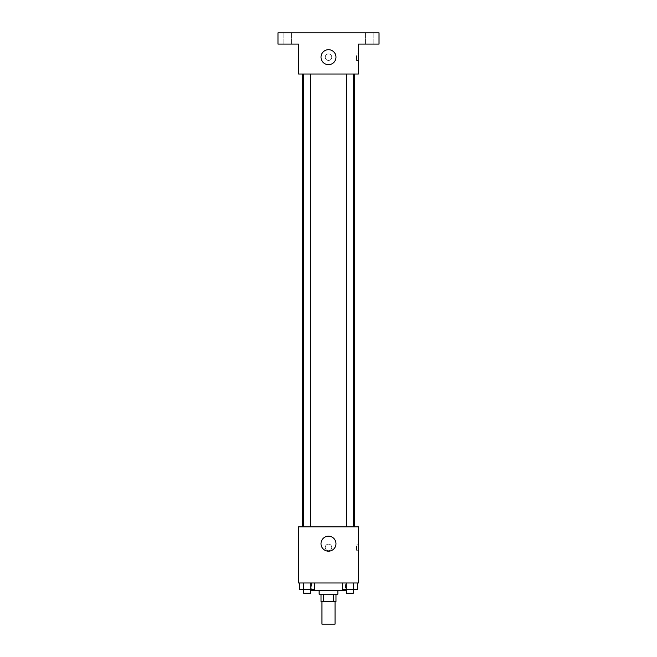 <?xml version="1.0" encoding="UTF-8"?>
<svg xmlns="http://www.w3.org/2000/svg" width="657" height="657" viewBox="0 0 657 657"><rect width="100%" height="100%" fill="white"/><g stroke="black" fill="none" stroke-linecap="round" stroke-linejoin="round"><path stroke-width="0.49" stroke-dasharray="3.29 2.46" d="M335.045 624.15L321.955 624.15M335.045 601.697L321.955 601.697L335.045 601.697M323.696 601.697L321.018 601.697L321.018 594.207L323.696 594.207L323.696 601.697L335.982 601.697L335.982 594.207L333.304 594.207L333.304 601.697M323.696 594.207L321.018 594.207M333.304 594.207L335.982 594.207M319.146 594.207L337.854 594.207M328.5 590.471L319.146 590.471L328.5 590.471M345.344 590.471L311.656 590.471M345.344 582.981L311.656 582.981L345.344 582.981L345.344 589.534M299.535 582.981L299.535 589.534L303.312 589.534L299.535 589.534L303.312 589.534L303.312 582.981L310.876 582.981L299.535 582.981L314.654 582.981L303.312 582.981L303.312 589.534L314.654 589.534L310.876 589.534L314.654 589.534L314.654 582.981L310.876 582.981L314.654 582.981L310.876 582.981L310.876 589.534L303.312 589.534L310.876 589.534L310.876 582.981L314.654 582.981L303.312 582.981L314.654 582.981M298.557 582.981L358.443 582.981L358.443 526.848L298.557 526.848L298.557 582.981M342.346 582.981L342.346 589.534L346.124 589.534L342.346 589.534L346.124 589.534L346.124 582.981L353.688 582.981L342.346 582.981L357.465 582.981L346.124 582.981L346.124 589.534L357.465 589.534L353.688 589.534L357.465 589.534L357.465 582.981L353.688 582.981L357.465 582.981L353.688 582.981L353.688 589.534L346.124 589.534L353.688 589.534L353.688 582.981L357.465 582.981L346.124 582.981L357.465 582.981M331.777 547.429A3.277 3.277 0 0 0 326.866 544.596A3.277 3.277 0 0 0 326.866 550.27A3.277 3.277 0 0 0 331.777 547.429A3.277 3.277 0 0 0 326.866 544.596A3.277 3.277 0 0 0 326.866 550.27A3.277 3.277 0 0 0 331.777 547.429M354.698 526.848L302.302 526.848L354.698 526.848M310.465 526.848L303.723 526.848L310.465 526.848L303.723 526.848L310.465 526.848L310.465 74.019L303.723 74.019L310.465 74.019M353.277 526.848L346.535 526.848L353.277 526.848L346.535 526.848L353.277 526.848L353.277 74.019L346.535 74.019L353.277 74.019M298.557 550.706L298.565 544.152L298.557 550.706M358.443 544.152L358.443 550.706L358.443 544.152L356.554 544.152L356.554 550.706L356.554 544.152M335.982 543.692A7.482 7.482 0 0 1 324.755 550.172A7.482 7.482 0 0 1 324.755 537.204A7.482 7.482 0 0 1 335.982 543.692M354.698 74.019L302.302 74.019L354.698 74.019M298.557 74.019L358.443 74.019L358.443 44.076L379.023 44.076L379.023 32.85L277.977 32.85L277.977 44.076L298.557 44.076L298.557 74.019M331.777 57.175A3.277 3.277 0 0 0 326.866 54.342A3.277 3.277 0 0 0 326.866 60.009A3.277 3.277 0 0 0 331.777 57.175A3.277 3.277 0 0 0 326.866 54.342A3.277 3.277 0 0 0 326.866 60.009A3.277 3.277 0 0 0 331.777 57.175M298.557 60.452L298.565 53.899L298.557 60.452M358.443 53.899L358.443 60.452L358.443 53.899L356.554 53.899L356.554 60.452L356.554 53.899M335.982 57.175A7.482 7.482 0 0 1 324.755 63.655A7.482 7.482 0 0 1 324.755 50.696A7.482 7.482 0 0 1 335.982 57.175M287.331 44.076L291.544 44.076L287.331 44.076M369.669 44.076L365.456 44.076L369.669 44.076M287.331 32.85L291.544 32.85L287.331 32.85M369.669 32.85L365.456 32.85L369.669 32.85M353.277 589.534L346.535 589.534L353.277 589.534L346.535 589.534L353.277 589.534L353.277 593.279L346.535 593.279L353.277 593.279L346.535 593.279L346.535 589.534M310.465 589.534L303.723 589.534L310.465 589.534L303.723 589.534L310.465 589.534L310.465 593.279L303.723 593.279L310.465 593.279L303.723 593.279L303.723 589.534M353.688 582.981L353.688 589.534M346.124 582.981L346.124 589.534M310.876 582.981L310.876 589.534M303.312 582.981L303.312 589.534M311.656 582.981L311.656 589.534M356.554 550.706L358.443 550.706M303.723 74.019L303.723 526.848M346.535 74.019L346.535 526.848M356.554 60.452L358.443 60.452M291.544 44.076L291.544 32.85L291.544 44.076M283.126 44.076L283.126 32.85L283.126 44.076M373.874 44.076L373.874 32.85L373.874 44.076M365.456 44.076L365.456 32.85L365.456 44.076"/><path stroke-width="0.99" d="M321.955 601.697L321.955 624.15L335.045 624.15L335.045 601.697M333.304 594.207L333.304 601.697L321.018 601.697L321.018 594.207M333.304 601.697L335.982 601.697L335.982 594.207M337.854 590.471L337.854 594.207L319.146 594.207L319.146 590.471M323.696 594.207L323.696 601.697M311.656 589.534L311.656 590.471L345.344 590.471L345.344 589.534M358.443 582.981L298.557 582.981L298.557 526.848L358.443 526.848L358.443 582.981M335.982 543.692A7.482 7.482 0 0 1 324.755 550.172A7.482 7.482 0 0 1 324.755 537.204A7.482 7.482 0 0 1 335.982 543.692M354.698 74.019L354.698 526.848M346.535 526.848L346.535 74.019M310.465 74.019L310.465 526.848M358.443 74.019L298.557 74.019L298.557 44.076L277.977 44.076L277.977 32.85L379.023 32.85L379.023 44.076L358.443 44.076L358.443 74.019M335.982 57.175A7.482 7.482 0 0 1 324.755 63.655A7.482 7.482 0 0 1 324.755 50.696A7.482 7.482 0 0 1 335.982 57.175M357.465 582.981L357.465 589.534L342.346 589.534L342.346 582.981M353.688 582.981L353.688 589.534M346.124 582.981L346.124 589.534M353.277 589.534L353.277 593.279L346.535 593.279L346.535 589.534M314.654 582.981L314.654 589.534L299.535 589.534L299.535 582.981M310.876 582.981L310.876 589.534M303.312 582.981L303.312 589.534M310.465 589.534L310.465 593.279L303.723 593.279L303.723 589.534M302.302 74.019L302.302 526.848M353.277 526.848L353.277 74.019M303.723 74.019L303.723 526.848"/></g></svg>
